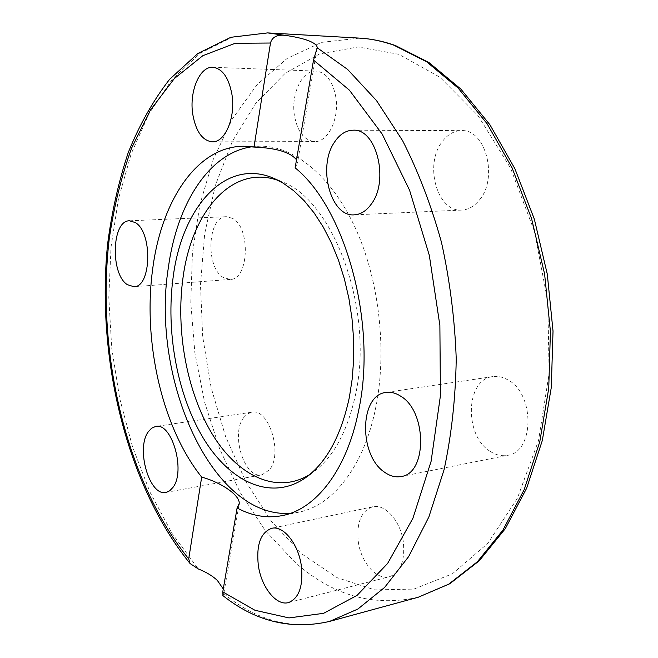 <?xml version="1.0" encoding="UTF-8"?>
<svg xmlns="http://www.w3.org/2000/svg" width="658" height="658" viewBox="0 0 658 658"><rect width="100%" height="100%" fill="white"/><g stroke="black" fill="none" stroke-linecap="round" stroke-linejoin="round"><path stroke-width="0.49" stroke-dasharray="3.29 2.47" d="M278.778 180.654L280.25 181.213C332.471 197.548 374.566 309.202 355.567 394.397C347.194 432.882 332.339 459.333 311.012 473.735L309.679 474.591M251.924 146.767L260.28 146.158C293.813 145.895 331.032 175.382 355.221 227.726C379.329 280.045 387.397 351.43 375.578 408.412C363.668 467.122 332.438 505.763 298.765 512.179L290.458 513.322M232.455 218.333L226.377 216.704C207.583 216.194 205.189 267.263 223.251 277.454L230.234 279.42C248.847 279.921 250.961 227.438 232.455 218.333M335.819 97.03C332.718 81.041 326.146 72.396 316.095 71.097C302.17 70.003 290.787 94.168 294.439 115.553C297.49 131.789 304.243 140.467 314.68 141.593C327.955 142.35 339.52 118.736 335.819 97.03M243.666 417.641C230.358 434.074 244.529 479.295 261.958 474.837L269.303 470.001C283.285 454.201 268.933 407.796 251.767 412.196L247.4 413.931L243.666 417.641M358.322 541.912C361.045 562.508 376.68 580.471 389.478 576.721C400.59 572.419 405.196 560.715 403.288 541.608C400.451 520.782 384.889 503.543 372.683 506.783C361.152 510.962 356.365 522.666 358.322 541.912M490.407 451.503C496.033 455.122 501.75 456.397 507.557 455.328C534.51 452.21 534.929 393.64 507.811 379.847C502.811 376.968 497.81 375.882 492.817 376.598C465.42 379.14 463.874 435.974 490.407 451.503M479.493 199.917C498.509 177.833 485.472 128.82 461.431 130.638C453.921 130.802 447.456 134.553 442.061 141.881C423.933 164.993 437.405 212.476 461.842 210.075C468.496 209.688 474.377 206.299 479.493 199.917M295.138 167.831L297.441 163.135L296.511 159.795M222.988 595.663L223.876 593.171L223.268 588.992M267.617 32.9L232.208 37.243L200.106 53.331L172.215 79.355L149.127 113.464L131.164 153.865L118.448 198.946L111.013 247.227L108.8 297.367L111.728 348.14L119.682 398.353L132.521 446.815L150.073 492.307L172.116 533.498L198.297 568.948M418.249 597.234C373.538 607.219 332.463 595.572 295.023 562.277L265.339 530.669L240.088 492.414L219.731 449.093L204.589 402.153L194.883 352.959L190.787 302.787L192.424 252.935L199.876 204.712L213.192 159.54L232.315 118.966L257.064 84.676L287.036 58.513L321.532 42.375L359.465 38.115M302.367 554.299L337.11 577.675L374.805 589.897L413.898 589.099L452.35 573.842L487.734 543.442L517.344 498.353L538.532 440.515L549.117 373.456L547.818 302.006L534.559 231.739L510.542 168.078L477.996 115.545L439.774 77.159L398.88 54.326L358.051 46.965L319.558 53.931L285.095 73.392L255.806 103.224L232.422 141.248L215.322 185.408L204.671 233.804L200.476 284.7L202.664 336.493L211.119 387.652L225.628 436.649L245.96 481.903L271.721 521.728L302.367 554.299M223.827 593.697C256.719 620.823 291.946 630.068 329.494 621.44M129.494 220.8L226.377 216.704M212.888 67.289L316.095 71.097M166.013 492.406L261.958 474.837M288.459 602.588L389.478 576.712M401.117 476.515L507.557 455.328M353.091 130.202L461.431 130.638M243.583 146.24L260.28 146.158M316.983 48.881L297.441 163.135M298.765 512.179L282.422 515.576M223.876 593.171L238.953 505.031M461.842 210.075L354.308 214.837M492.817 376.598L386.016 392.448M372.683 506.775L271.647 528.333M251.767 412.196L155.683 426.45M314.68 141.593L212.32 141.848M230.234 279.42L133.862 286.732"/><path stroke-width="0.99" d="M223.268 588.992L217.403 580.504C212.715 576.021 206.349 572.172 198.297 568.948L190.088 563.552L188.714 558.905L201.677 477.108C162.008 427.634 142.63 341.412 152.722 268.719C161.399 201.068 196.832 146.364 243.583 146.24L253.996 147.071L270.487 43.025C272.067 37.202 276.812 34.627 284.717 35.302C294.48 36.642 302.351 38.411 308.322 40.615C313.948 42.795 316.917 45.089 317.222 47.491L313.521 60.1L295.138 167.831C345.754 208.578 377.544 324.575 358.511 411.094C346.774 470.338 315.815 509.218 282.422 515.576C267.033 518.537 251.924 516.004 237.094 507.968L222.774 591.887L222.988 595.663M173.219 276.681C181.953 208.43 224.131 158.455 272.099 177.611L283.08 183.08L293.863 190.836L304.267 200.813L314.113 212.912L323.201 226.985L331.385 242.827L338.475 260.198L344.356 278.811L348.888 298.345L351.989 318.447L353.593 338.771L353.683 358.939L352.26 378.589L349.357 397.383C340.786 437.052 325.595 464.244 303.782 478.958C269.558 501.075 229.116 481.121 203.141 437.883C177.109 394.372 165.651 331.237 173.219 276.681M309.679 474.591C276.212 495.087 237.012 475.397 211.835 433.408C186.625 391.156 175.604 330.069 183.072 277.306C191.7 211.572 232.381 163.406 278.778 180.654M290.458 513.322C211.695 518.825 150.559 378.26 168.349 267.666C176.805 204.646 208.693 152.804 251.924 146.767M127.249 284.61C110.133 273.761 111.794 220.2 129.494 220.8L135.252 222.544C152.821 232.208 151.414 287.423 133.862 286.732L127.249 284.61M192.778 114.336C189.06 91.766 199.604 66.187 212.888 67.289C222.478 68.613 228.844 77.743 231.978 94.678C235.753 117.659 224.97 142.654 212.32 141.848C202.368 140.656 195.854 131.485 192.778 114.336M172.906 487.471L169.698 490.802L166.013 492.406C149.596 496.732 135.737 449.06 148.099 432.035L151.579 428.202L155.683 426.45C171.845 422.082 185.959 471.136 172.906 487.471M301.339 565.831C303.363 586.081 299.069 598.336 288.459 602.588C276.245 606.215 261.111 586.862 258.29 565.082C256.209 544.742 260.658 532.495 271.639 528.333C283.277 525.174 298.387 543.738 301.339 565.831M400.599 396.132C427.116 411.225 427.289 473.744 401.117 476.515C395.491 477.544 389.931 476.079 384.436 472.131C358.577 455.114 359.49 394.792 386.016 392.448C390.852 391.765 395.713 392.99 400.599 396.132M334.478 142.177C339.618 134.38 345.82 130.391 353.091 130.202C376.36 128.236 389.528 180.605 371.293 204.087C366.399 210.873 360.74 214.459 354.308 214.837C330.694 217.272 317.23 166.77 334.478 142.177M296.511 159.795C290.318 152.195 276.146 147.951 253.996 147.071M201.677 477.108C221.804 482.585 239.825 495.425 239.232 503.419L237.094 507.968M284.717 35.302L267.617 32.9L230.892 37.284L197.885 53.479L169.591 79.338C153.117 100.6 139.34 125.012 128.236 152.582C118.662 181.46 111.778 211.999 107.591 244.192C96.084 357.804 126.509 485.415 190.088 563.552M267.617 32.9L359.465 38.115C370.808 38.74 382.29 41.109 393.912 45.213L426.606 61.77L458.141 88.057L487.093 123.704L512.014 167.724L531.549 218.522L544.594 273.942L550.417 331.418L548.747 388.228L539.79 441.715L524.212 489.577L503.008 529.986L477.412 561.726L448.731 584.172L418.249 597.234L329.494 621.44L357.837 609.061L384.601 587.446L408.667 556.569L428.876 516.941L444.109 469.606C451.561 434.724 455.599 397.794 456.233 358.799C454.793 319.36 449.866 280.538 441.477 242.35C431.22 205.321 418.258 171.417 402.581 140.639L376.475 100.559L347.589 69.411L317.222 47.787M188.714 558.905C125.768 481.031 95.953 351.734 109.261 238.657C113.957 206.661 121.385 176.533 131.526 148.28L150.452 110.009L174.354 78.549L202.845 55.683L235.235 43.272L270.487 43.025M313.521 60.1L349.406 90.179L382.208 134.117L409.564 190.195L429.32 255.353L439.881 325.439L440.424 395.68L431.105 461.316L412.928 518.249L387.587 563.495L357.105 595.35L323.588 613.33L288.985 617.92L254.942 610.262L222.774 591.887M359.465 38.115C371.351 38.781 383.326 41.248 395.4 45.534L428.909 62.502L460.88 89.101L489.988 124.839L514.893 168.728L534.345 219.188L547.283 274.139L553.024 331.097L551.297 387.414L542.307 440.531L526.655 488.22L505.27 528.711L479.254 560.789L449.817 583.736L418.249 597.234M272.099 177.611L280.25 181.213M317.222 47.491L316.983 48.881M238.953 505.031L239.232 503.419M311.012 473.735L303.782 478.958M222.848 595.556C255.485 621.522 291.033 630.15 329.494 621.44"/></g></svg>
